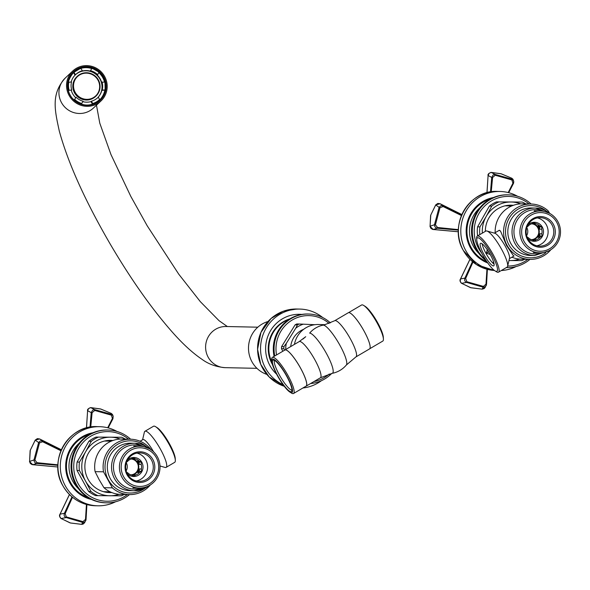 <?xml version="1.0" encoding="UTF-8"?>
<svg xmlns="http://www.w3.org/2000/svg" width="590" height="590" viewBox="0 0 590 590"><rect width="100%" height="100%" fill="white"/><g stroke="black" fill="none" stroke-linecap="round" stroke-linejoin="round"><path stroke-width="0.89" d="M266.864 374.429A27.701 26.875 -88.8 0 1 248.501 347.576A27.701 26.875 -88.8 0 1 267.978 321.521M99.127 479.655L95.086 471.646L103.516 471.823L112.366 487.864L103.936 487.679L99.127 479.655M95.086 471.646A27.701 26.875 -88.8 0 1 122.123 439.034L130.552 439.218A27.701 26.875 91.2 0 0 103.516 471.823M112.366 487.864A27.701 26.875 91.2 0 0 129.38 494.597L120.95 494.42A27.701 26.875 -88.8 0 1 103.936 487.679M148.326 486.049L145.996 487.62L134.063 490.74L129.852 490.651A23.74 23.032 -88.8 0 1 110.33 478.674A23.74 23.032 -88.8 0 1 110.566 454.779A23.74 23.032 -88.8 0 1 130.855 443.178L135.073 443.267A23.74 23.032 91.2 0 0 114.784 454.868A23.74 23.032 91.2 0 0 114.541 478.763A23.74 23.032 91.2 0 0 134.063 490.74A23.74 23.032 91.2 0 0 145.951 487.628A23.74 23.032 91.2 0 0 148.245 486.086M129.38 494.597A27.701 26.875 91.2 0 0 150.369 484.914M151.114 449.787A27.701 26.875 91.2 0 0 130.552 439.218M145.162 488.085A26.115 25.341 -88.8 0 1 108.324 479.854A26.115 25.341 -88.8 0 1 113.841 447.132A26.115 25.341 -88.8 0 1 146.047 446.394M122.469 478.18A20.923 20.303 91.2 0 0 139.27 488.033A20.923 20.303 91.2 0 0 160.008 467.546A20.923 20.303 91.2 0 0 140.155 446.195A20.923 20.303 91.2 0 0 122.078 456.771A20.923 20.303 91.2 0 0 122.469 478.18M123.996 477.347A19.345 18.769 -88.8 0 1 139.328 447.788A19.345 18.769 -88.8 0 1 156.483 476.219A19.345 18.769 -88.8 0 1 123.996 477.347M127.293 475.23A15.34 14.883 91.2 0 0 147.788 480.135A15.34 14.883 91.2 0 0 152.574 459.005A15.34 14.883 91.2 0 0 132.079 454.101A15.34 14.883 91.2 0 0 127.293 475.23M126.135 470.864A7.913 7.677 91.2 0 0 126.312 462.796M130.862 474.832A7.913 7.677 91.2 0 0 137.16 462.737A7.913 7.677 91.2 0 0 131.194 459.027M126.526 462.14L127.528 461.424A8.312 8.061 91.2 0 1 131.319 458.991L133.443 457.774L135.198 458.858L133.185 458.814A8.312 8.061 91.2 0 0 131.917 458.644M132.721 475.562L133.694 474.935L135.707 474.972L134.026 476.204L131.828 475.112A8.312 8.061 91.2 0 1 127.89 472.944L126.135 471.86M139.498 472.546L137.485 472.501L139.388 471.277L139.314 468.969L141.327 469.013L141.622 471.329L139.498 472.546A8.312 8.061 91.2 0 1 135.707 474.972M141.622 471.329L139.388 471.277M133.185 458.814L132.381 458.371M141.334 462.11L141.187 464.419L139.174 464.374A8.312 8.061 91.2 0 0 137.123 460.974L139.137 461.019L141.334 462.11L139.1 462.066L137.123 460.974M139.174 464.374L139.1 462.066M137.485 472.501A8.312 8.061 91.2 0 0 139.314 468.969M132.057 475.23A8.312 8.061 91.2 0 0 133.694 474.935M127.145 473.564A9.499 9.211 91.2 0 0 141.63 461.963A9.499 9.211 91.2 0 0 127.433 460.134M141.327 469.013A8.312 8.061 91.2 0 0 141.187 464.419M139.137 461.019A8.312 8.061 91.2 0 0 135.198 458.858M127.735 474.64A14.241 13.821 91.2 0 0 139.174 481.351A14.241 13.821 91.2 0 0 151.483 474.146A14.241 13.821 91.2 0 0 151.21 459.573A14.241 13.821 91.2 0 0 139.778 452.869A14.241 13.821 91.2 0 0 127.47 460.067A14.241 13.821 91.2 0 0 127.735 474.64M136.342 480.99A14.241 13.821 91.2 0 0 145.538 459.455A14.241 13.821 91.2 0 0 136.932 453.113M131.895 475.142A8.312 8.061 91.2 0 0 131.828 458.688M175.326 460.266L175.252 458.6A19.345 4.019 -120.4 0 0 169.551 443.946A19.345 4.019 -120.4 0 0 157.036 427.588L155.627 426.71A20.923 4.351 59.6 0 1 169.16 444.403A20.923 4.351 59.6 0 1 175.326 460.266A20.923 4.351 59.6 0 1 174.692 462.339L166.122 467.376A20.923 4.351 -120.4 0 0 160.591 449.44A20.923 4.351 -120.4 0 0 144.926 431.29A20.923 4.351 -120.4 0 0 144.373 432.175L142.573 439.779M144.926 431.29L153.496 426.253A20.923 4.351 59.6 0 1 155.627 426.71M159.986 465.989L165.082 467.435A20.923 4.351 -120.4 0 0 166.122 467.376M153.592 451.822A14.802 3.075 -120.4 0 0 142.861 439.609L140.088 441.239M549.747 213.425L548.058 210.748A27.701 26.875 91.2 0 0 531.044 204.007A27.701 26.875 91.2 0 0 503.587 231.132A27.701 26.875 91.2 0 0 529.872 259.394A27.701 26.875 91.2 0 0 550.861 249.703M529.872 259.394L521.435 259.217A27.701 26.875 -88.8 0 1 511.906 257.196M495.172 232.696A27.701 26.875 -88.8 0 1 522.615 203.83L531.044 204.007M530.336 255.448A23.74 23.032 -88.8 0 1 507.813 231.221A23.74 23.032 -88.8 0 1 531.347 207.975L535.558 208.064A23.74 23.032 91.2 0 0 523.669 211.176A23.74 23.032 91.2 0 0 512.725 237.645A23.74 23.032 91.2 0 0 534.555 255.536L530.336 255.448M545.654 252.874A26.115 25.341 -88.8 0 1 511.744 248.899A26.115 25.341 -88.8 0 1 512.489 213.728A26.115 25.341 -88.8 0 1 546.539 211.191M498.557 230.705L499.804 230.38L500.77 231.656L506.486 245.411L513.669 256.112M557.447 220.837A20.923 20.303 91.2 0 0 540.647 210.984A20.923 20.303 91.2 0 0 519.908 231.479A20.923 20.303 91.2 0 0 539.762 252.83A20.923 20.303 91.2 0 0 557.838 242.247A20.923 20.303 91.2 0 0 557.447 220.837M556.363 221.685A19.345 18.769 -88.8 0 1 541.03 251.244A19.345 18.769 -88.8 0 1 523.876 222.814A19.345 18.769 -88.8 0 1 556.363 221.685M553.066 223.794A15.34 14.883 91.2 0 0 532.564 218.89A15.34 14.883 91.2 0 0 527.777 240.027A15.34 14.883 91.2 0 0 548.28 244.931A15.34 14.883 91.2 0 0 553.066 223.794M526.627 235.653A7.913 7.677 91.2 0 0 526.796 227.585M531.347 239.629A7.913 7.677 91.2 0 0 537.652 227.526A7.913 7.677 91.2 0 0 531.678 223.824M533.205 240.351L534.186 239.724L536.199 239.769L534.51 240.993L532.313 239.901A8.312 8.061 91.2 0 1 528.382 237.741L526.627 236.656M541.672 229.208L539.658 229.163L539.592 226.855L537.615 225.771L539.621 225.815L541.819 226.907L541.672 229.208A8.312 8.061 91.2 0 1 541.819 233.802L542.114 236.118L539.88 236.074L539.806 233.765L541.819 233.802M541.819 226.907L539.592 226.855M527.018 226.936L528.021 226.213A8.312 8.061 91.2 0 1 531.811 223.78L533.935 222.563L535.691 223.647L532.873 223.16M532.549 240.019A8.312 8.061 91.2 0 0 534.186 239.724M533.677 223.603A8.312 8.061 91.2 0 0 532.401 223.433M539.658 229.163A8.312 8.061 91.2 0 0 537.615 225.771M542.114 236.118L539.99 237.335L537.977 237.291L539.88 236.074M537.977 237.291A8.312 8.061 91.2 0 0 539.806 233.765M527.637 238.36A9.499 9.211 91.2 0 0 542.114 226.759A9.499 9.211 91.2 0 0 527.917 224.93M539.621 225.815A8.312 8.061 91.2 0 0 535.691 223.647M536.199 239.769A8.312 8.061 91.2 0 0 539.99 237.335M551.702 224.37A14.241 13.821 91.2 0 0 540.263 217.658A14.241 13.821 91.2 0 0 527.954 224.864A14.241 13.821 91.2 0 0 528.227 239.437A14.241 13.821 91.2 0 0 539.658 246.141A14.241 13.821 91.2 0 0 551.967 238.943A14.241 13.821 91.2 0 0 551.702 224.37M536.834 245.779A14.241 13.821 91.2 0 0 546.03 224.252A14.241 13.821 91.2 0 0 537.424 217.902M532.387 239.938A8.312 8.061 91.2 0 0 532.32 223.485M490.224 254.526L486.418 253.117L487.34 249.43M486.418 253.117L488.623 251.819M493.764 262.565L493.277 262.771L493.749 262.498M493.277 262.771L493.439 261.51M490.629 255.278A11.476 2.382 59.6 0 1 490.172 254.556M491.809 254.681A19.345 4.019 59.6 0 1 494.958 270.84A19.345 4.019 59.6 0 1 483.66 256.62A19.345 4.019 59.6 0 1 476.742 239.828A19.345 4.019 59.6 0 1 491.809 254.681M494.958 270.84L496.367 271.717A20.923 4.351 -120.4 0 0 498.491 272.174A20.923 4.351 -120.4 0 0 492.967 254.238A20.923 4.351 -120.4 0 0 477.303 236.089A20.923 4.351 -120.4 0 0 476.661 238.168L476.742 239.828M490.29 254.651A13.061 2.714 59.6 0 1 493.742 265.839A13.061 2.714 59.6 0 1 483.962 254.519A13.061 2.714 59.6 0 1 480.511 243.323A13.061 2.714 59.6 0 1 490.29 254.651M477.303 236.089L485.872 231.051A20.923 4.351 59.6 0 1 486.912 230.992A20.923 4.351 59.6 0 1 501.537 249.201A20.923 4.351 59.6 0 1 507.621 266.26A20.923 4.351 59.6 0 1 507.068 267.137L498.491 272.174M494.103 264.173A13.061 2.714 59.6 0 1 485.968 253.339A13.061 2.714 59.6 0 1 482.148 243.818M486.912 230.992L494.877 233.256A14.802 3.075 59.6 0 1 505.224 246.133A14.802 3.075 59.6 0 1 509.524 258.199L507.621 266.26M303.666 329.308A20.975 20.348 91.2 0 0 301.564 330.282A20.975 20.348 91.2 0 0 290.7 346.573M314.787 324.707L303.26 324.175A25.96 25.186 91.2 0 0 295.752 328.195L286.312 343.395A25.96 25.186 91.2 0 0 285.737 349.487M286.312 343.395L283.908 346.647L281.607 346.596A27.538 26.72 91.2 0 0 281.511 348.69L283.812 348.742L284.69 350.15A20.975 4.359 59.6 0 1 284.904 349.981A20.975 4.359 59.6 0 1 285.464 349.848A20.975 4.359 59.6 0 1 299.949 367.01A20.975 4.359 59.6 0 1 306.144 386.148A20.975 4.359 59.6 0 1 305.871 386.251M303.26 324.175L296.829 323.947A27.538 26.72 91.2 0 0 295.089 324.876L297.389 324.928L295.752 328.195M295.089 324.876L281.607 346.596M281.511 348.69L282.809 351.264M299.13 323.999A27.538 26.72 91.2 0 0 297.389 324.928M283.908 346.647A27.538 26.72 91.2 0 0 283.812 348.742M329.058 323.431A33.239 32.251 91.2 0 0 293.414 319.338A33.239 32.251 91.2 0 0 276.526 354.951M313.998 381.531A33.239 32.251 91.2 0 0 329.242 374.023M330.415 322.885A34.817 33.785 91.2 0 0 308.585 314.02A34.817 33.785 91.2 0 0 292.323 317.929A34.817 33.785 91.2 0 0 274.778 355.984M310.598 383.529A34.817 33.785 91.2 0 0 331.728 373.433M308.585 314.02L307.818 313.998A34.817 33.785 91.2 0 0 291.556 317.907A34.817 33.785 91.2 0 0 274.099 356.382M513.374 205.313A26.115 25.341 91.2 0 0 485.341 231.361M511.589 257.38A26.115 25.341 91.2 0 0 512.268 257.343M508.978 260.514A29.279 28.409 91.2 0 0 510.498 260.559A29.279 28.409 91.2 0 0 519.51 259.099M520.682 203.86A29.279 28.409 91.2 0 0 510.874 202.001A29.279 28.409 91.2 0 0 486.175 216.508A29.279 28.409 91.2 0 0 482.325 233.131M508.971 260.551L521.833 260.618A31.654 30.71 91.2 0 0 524.628 259.283M496.515 201.883L522.209 202.06L496.515 201.883A31.654 30.71 91.2 0 0 489.39 206.065L491.743 206.117L486.175 216.508L479.943 226.885L477.59 226.833A31.654 30.71 91.2 0 0 477.531 235.285L478.63 235.307M477.531 235.285L477.812 235.786M489.39 206.065L477.59 226.833M498.867 201.928A31.654 30.71 91.2 0 0 491.743 206.117M479.943 226.885A31.654 30.71 91.2 0 0 479.803 234.614M525.801 203.897A31.654 30.71 91.2 0 0 522.209 202.06M507.673 266.046A34.817 33.785 91.2 0 0 524.694 261.473A34.817 33.785 91.2 0 0 527.88 259.349M529.053 203.963A34.817 33.785 91.2 0 0 484.036 206.714A34.817 33.785 91.2 0 0 481.706 253.125M506.847 267.609L506.279 267.602A36.403 35.319 91.2 0 0 506.847 267.609A36.403 35.319 91.2 0 0 525.071 262.838A36.403 35.319 91.2 0 0 529.945 259.394M531.118 204.007A36.403 35.319 91.2 0 0 508.388 194.818A36.403 35.319 91.2 0 0 474.426 218.809A36.403 35.319 91.2 0 0 485.511 259.637M508.388 194.818L507.621 194.803A36.403 35.319 91.2 0 0 473.342 219.738A36.403 35.319 91.2 0 0 486.285 260.824M112.882 440.516A26.115 25.341 91.2 0 0 84.864 465.952A26.115 25.341 91.2 0 0 111.783 492.547M120.19 439.071A29.279 28.409 91.2 0 0 110.382 437.205A29.279 28.409 91.2 0 0 85.683 451.711A29.279 28.409 91.2 0 0 85.498 480.99A29.279 28.409 91.2 0 0 110.005 495.77A29.279 28.409 91.2 0 0 119.018 494.309M125.316 439.108A31.654 30.71 91.2 0 0 121.717 437.264L96.03 437.087A31.654 30.71 91.2 0 0 88.906 441.268L77.098 462.036A31.654 30.71 91.2 0 0 77.047 470.488L79.399 470.54L85.498 480.99L90.934 491.433L88.581 491.382A31.654 30.71 91.2 0 0 95.654 495.644L121.341 495.829A31.654 30.71 91.2 0 0 124.143 494.486M121.717 437.264L96.03 437.087M77.047 470.488L88.581 491.382M88.906 441.268L91.258 441.32L85.683 451.711L79.451 462.088L77.098 462.036M98.383 437.138A31.654 30.71 91.2 0 0 91.258 441.32M79.451 462.088A31.654 30.71 91.2 0 0 79.399 470.54M90.934 491.433A31.654 30.71 91.2 0 0 98.006 495.696M128.568 439.174A34.817 33.785 91.2 0 0 83.972 441.49A34.817 33.785 91.2 0 0 80.491 487.37A34.817 33.785 91.2 0 0 124.21 496.677A34.817 33.785 91.2 0 0 127.396 494.56M130.626 439.218A36.403 35.319 91.2 0 0 107.896 430.029A36.403 35.319 91.2 0 0 71.818 465.672A36.403 35.319 91.2 0 0 106.355 502.82A36.403 35.319 91.2 0 0 124.586 498.049A36.403 35.319 91.2 0 0 129.453 494.597M107.896 430.029L107.129 430.014A36.403 35.319 91.2 0 0 71.051 465.658A36.403 35.319 91.2 0 0 105.588 502.805L106.355 502.82M88.33 497.731A33.239 32.251 -88.8 0 1 66.456 465.562A33.239 32.251 -88.8 0 1 89.673 434.351M78.286 488.527A30.628 29.714 -88.8 0 1 79.244 443.12M486.942 261.805A33.239 32.251 -88.8 0 1 466.978 229.326A33.239 32.251 -88.8 0 1 490.157 199.14M478.77 253.324A30.628 29.714 -88.8 0 1 479.736 207.909M274.461 360.409A17.412 3.621 -120.4 0 0 279.387 374.975A17.412 3.621 -120.4 0 0 291.947 390.189M286.578 376A18.201 3.783 -120.4 0 0 273.325 360.099A18.201 3.783 -120.4 0 0 277.765 375.808A18.201 3.783 -120.4 0 0 291.667 391.332A18.201 3.783 -120.4 0 0 286.578 376M277.492 375.808A19.345 4.019 -120.4 0 0 290 392.158A19.345 4.019 -120.4 0 0 285.641 373.868A19.345 4.019 -120.4 0 0 271.791 361.146A19.345 4.019 -120.4 0 0 277.492 375.808M290 392.158L291.416 393.036A20.923 4.351 -120.4 0 0 293.54 393.493A20.923 4.351 -120.4 0 0 286.696 373.249A20.923 4.351 -120.4 0 0 272.344 357.407A20.923 4.351 -120.4 0 0 271.71 359.487L271.791 361.146M293.54 393.493L306.099 386.118A20.923 4.351 -120.4 0 0 299.248 365.874A20.923 4.351 -120.4 0 0 284.904 350.032L272.344 357.407M369.532 348.919A20.975 4.359 -120.4 0 0 370.166 346.839A20.975 4.359 -120.4 0 0 362.673 328.63A20.975 4.359 -120.4 0 0 350.423 313.209A20.975 4.359 -120.4 0 0 348.852 312.619A20.975 4.359 -120.4 0 0 348.292 312.752L334.707 320.731A20.975 4.359 59.6 0 1 349.088 336.602A20.975 4.359 59.6 0 1 355.954 356.898L369.532 348.919M370.166 346.809A20.923 4.351 -120.4 0 0 370.166 346.787A20.923 4.351 -120.4 0 0 362.68 328.623A20.923 4.351 -120.4 0 0 350.46 313.238A20.923 4.351 -120.4 0 0 350.438 313.224L350.46 313.238M369.76 348.734L382.777 341.086A20.923 4.351 -120.4 0 0 383.412 339.007A20.923 4.351 -120.4 0 0 375.933 320.842A20.923 4.351 -120.4 0 0 363.706 305.458A20.923 4.351 -120.4 0 0 361.582 305.001L348.565 312.648M383.412 339.007L383.33 337.347A19.345 4.019 -120.4 0 0 376.42 320.554A19.345 4.019 -120.4 0 0 365.122 306.335L363.706 305.458M294.425 344.39A24.529 23.799 -88.8 0 1 318.305 324.515L325.164 324.662M305.701 336.72L302.958 339.051M324.913 324.721L324.522 324.817M355.954 356.898L346.374 364.996A23.172 4.816 59.6 0 0 338.83 343.351A23.172 4.816 59.6 0 0 323.254 325.127A24.529 23.799 91.2 0 0 315.798 327.937A24.529 23.799 91.2 0 0 309.647 333.114A23.172 4.816 59.6 0 1 326.071 352.82A23.172 4.816 59.6 0 1 332.155 373.345L320.414 377.77A20.975 4.359 59.6 0 0 313.548 357.474A20.975 4.359 59.6 0 0 299.174 341.603L284.904 349.981M305.723 336.698L299.174 341.603M96.944 102.749A19.588 19.138 -133.2 0 1 71.545 97.446A19.588 19.138 -133.2 0 1 73.455 71.7A19.588 19.138 -133.2 0 1 76.796 69.2A19.588 19.138 -133.2 0 1 102.195 74.502A19.588 19.138 -133.2 0 1 100.278 100.248A19.588 19.138 -133.2 0 1 96.944 102.749M73.315 71.833A19.588 19.138 -133.2 0 1 76.516 69.465A19.588 19.138 -133.2 0 1 101.849 74.687A19.588 19.138 -133.2 0 1 100.138 100.381M67.776 88.655A19.19 18.747 -133.2 0 1 73.389 72.305A19.19 18.747 -133.2 0 1 76.656 69.863A19.19 18.747 -133.2 0 1 91.959 68.241M99.046 72.334A19.19 18.747 -133.2 0 1 104.873 81.936M105.433 88.146A19.19 18.747 -133.2 0 1 99.666 100.285A19.19 18.747 -133.2 0 1 96.391 102.734A19.19 18.747 -133.2 0 1 82.991 104.865M97.453 103.597A20.576 20.104 46.8 0 0 100.956 100.971A20.576 20.104 46.8 0 0 101.524 72.209A20.576 20.104 46.8 0 0 72.784 70.977A20.576 20.104 46.8 0 0 70.77 98.021A20.576 20.104 46.8 0 0 97.453 103.597M92.969 432.736A34.028 33.018 91.2 0 0 82.379 436.681A34.028 33.018 91.2 0 0 66.043 471.358A34.028 33.018 91.2 0 0 91.561 499.479M115.581 501.758A39.567 38.387 -88.8 0 1 97.859 505.807A39.567 38.387 -88.8 0 1 61.471 475.99A39.567 38.387 -88.8 0 1 79.716 431.873A39.567 38.387 -88.8 0 1 99.533 426.688A39.567 38.387 -88.8 0 1 117.071 431.482M493.461 197.532A34.028 33.018 91.2 0 0 482.863 201.478A34.028 33.018 91.2 0 0 466.277 233.869A34.028 33.018 91.2 0 0 487.768 262.985M494.154 270.272A39.567 38.387 -88.8 0 1 461.505 238.67A39.567 38.387 -88.8 0 1 480.208 196.669A39.567 38.387 -88.8 0 1 500.018 191.477A39.567 38.387 -88.8 0 1 517.563 196.271M516.073 266.547A39.567 38.387 -88.8 0 1 501.264 270.544M321.373 380.72A39.567 38.387 -88.8 0 1 317.914 383.013A39.567 38.387 -88.8 0 1 302.906 387.991M283.104 384.709A39.567 38.387 -88.8 0 1 261.503 339.921A39.567 38.387 -88.8 0 1 299.779 309.079A39.567 38.387 -88.8 0 1 322.708 317.538M271.938 362.385A31.019 30.097 -88.8 0 1 289.181 319.308M272.477 364.546A31.019 30.097 -88.8 0 1 289.897 318.858M299.359 314.3A34.345 33.32 -88.8 0 1 301.667 314.455M276.599 374.156A34.345 33.32 -88.8 0 1 282.47 318.806A34.345 33.32 -88.8 0 1 299.668 314.3A34.345 33.32 -88.8 0 1 301.837 314.426M112.83 415.198L111.311 413.428L111.554 414.394L94.666 409.63L90.683 407.609L100.868 409.054L111.303 413.428L112.469 414.475L113.184 416.282L112.933 418.73M90.735 427.049L92.106 412.698L94.732 410.456L111.37 415.154L111.554 414.394L112.764 415.419L113.184 416.282L112.933 418.738L108.206 427.898L112.926 418.738M111.37 415.154L112.425 418.435L107.704 427.772M90.536 407.609A0.789 0.384 91.8 0 1 90.617 407.594A0.789 0.384 91.8 0 1 90.683 407.609L88.522 408.59L87.659 410.758L91.236 412.617L92.652 410.139L94.666 409.63L94.732 410.456M86.516 427.942L87.6 410.758L86.457 427.964M71.973 496.839L64.17 513.824L64.17 515.675L65.173 517.238L82.725 522.438L84.517 522.069L85.86 520.498L86.059 519.443L85.498 519.37L82.969 521.619L66.323 516.921L65.173 513.639L72.489 497.274M82.969 521.619L81.715 524.348L70.468 522.976L61.087 518.529L65.837 517.673L66.323 516.921M92.106 412.698L91.236 412.617L90.005 427.167M86.442 504.45L85.498 519.37M86.059 519.436L86.892 504.568L86.059 519.443L84.606 522.747L81.715 524.363L83.138 524.067L84.606 522.747M57.923 464.824L37.059 462.7L34.928 460.045L39.508 442.884L38.623 442.544L33.977 459.957L29.574 461.432L30.297 450.2L35.245 440.17L38.623 442.544L40.312 440.907L42.79 441.069L39.641 438.96L37.347 438.643L35.216 440.096L30.297 450.2M39.508 442.884L42.65 441.748L60.954 450.76M32.715 464.706L57.901 466.992L31.978 464.573L30.326 463.452L29.5 461.52L32.745 464.714L36.823 463.43L35.378 462.958L34.338 461.793L33.977 459.957L34.928 460.045M61.139 450.325L42.79 441.069L42.65 441.748M39.641 438.96L61.382 449.764L39.633 438.953L35.289 440.096M37.059 462.7L36.823 463.43L57.909 465.34M60.04 514.215L60.01 514.163C59.111 515.402 59.435 516.847 60.977 518.507L59.738 516.493L59.974 514.362L69.473 494.545M65.173 513.639L64.362 513.33L60.01 514.163L69.428 494.501M513.322 179.987L511.796 178.224L512.039 179.19L495.15 174.426L491.175 172.405L501.353 173.844L511.796 178.224L512.894 179.176L513.757 181.44L513.632 183.033L508.698 192.694L513.418 183.534L512.917 183.225L508.189 192.561M491.219 191.846L492.591 177.494L495.217 175.245L511.862 179.943L512.039 179.19L513.625 180.924L513.418 183.527M511.862 179.943L512.917 183.225M491.027 172.405A0.789 0.384 91.8 0 1 491.101 172.391A0.789 0.384 91.8 0 1 491.175 172.405L489.014 173.379L488.144 175.555L491.721 177.413L493.144 174.928L495.15 174.426L495.217 175.245M487.008 192.738L488.085 175.555L486.942 192.753M472.457 261.636L464.662 278.613L464.743 280.729L465.871 282.197L483.217 287.227L485.231 286.725L486.344 285.287L487.384 269.365L486.551 284.233L485.983 284.166L483.453 286.408L466.815 281.718L465.665 278.428L472.981 262.063M483.453 286.408L482.2 289.144L470.96 287.773L461.579 283.325L466.329 282.463L466.815 281.718M492.591 177.494L491.721 177.413L490.497 191.964M486.934 269.247L485.983 284.166M482.2 289.144L484.139 288.576L485.127 287.478L482.2 289.144M458.408 229.621L437.544 227.489L435.42 224.842L439.993 207.68L439.115 207.333L434.469 224.746L430.058 226.228L430.789 214.996L435.73 204.966L439.115 207.333L440.796 205.704L443.274 205.858L440.125 203.749L437.839 203.439L435.7 204.892L430.789 214.996M439.993 207.68L443.134 206.537L461.446 215.556M458.393 231.767L432.47 229.37L430.811 228.242L429.992 226.317L433.23 229.51L437.308 228.227L435.863 227.755L434.823 226.59L434.469 224.746L435.42 224.842M461.631 215.121L443.274 205.858L443.134 206.537M435.781 204.885L440.125 203.749L461.874 214.561L440.118 203.749M437.544 227.489L437.308 228.227L458.393 230.137M460.532 279.011L460.502 278.959C459.603 280.191 459.92 281.637 461.469 283.296L460.222 281.29L460.466 279.159L469.965 259.334M465.665 278.428L464.854 278.119L460.502 278.959L469.92 259.29M105.16 90.027A18.917 18.482 46.8 0 0 104.961 81.973L101.62 82.32A15.989 15.62 46.8 0 0 97.298 75.129L99.098 72.201A18.917 18.482 46.8 0 0 92.04 68.175L90.233 71.102A15.989 15.62 46.8 0 0 81.936 71.11L82.357 70.719L80.756 68.182A18.917 18.482 46.8 0 0 73.883 72.223L75.483 74.753L75.063 75.144A15.989 15.62 46.8 0 0 71.183 81.951M98.862 72.666A18.917 18.482 -133.2 0 1 104.496 81.929M102.041 81.929A15.989 15.62 -133.2 0 1 102.232 89.99L105.153 90.034L101.812 90.388L102.232 89.99M71.7 90.019L68.307 90.41L71.7 90.019A15.989 15.62 -133.2 0 1 71.508 81.951L68.115 82.349A18.917 18.482 -133.2 0 1 73.499 72.577A18.917 18.482 46.8 0 0 73.492 72.592A18.917 18.482 46.8 0 0 71.641 97.453A18.917 18.482 46.8 0 0 96.163 102.572A18.917 18.482 46.8 0 0 99.385 100.16L99.4 100.153A18.917 18.482 -133.2 0 1 99.4 100.153A18.917 18.482 -133.2 0 1 99.385 100.16L99.636 99.496L98.257 97.195L97.837 97.586A15.989 15.62 46.8 0 0 101.812 90.388M104.784 90.381A18.917 18.482 -133.2 0 1 99.762 99.799M98.257 97.195A15.989 15.62 -133.2 0 1 97.815 97.623A15.989 15.62 -133.2 0 1 95.086 99.666A15.989 15.62 -133.2 0 1 91.384 101.229L92.763 103.53L92.512 104.201L90.963 101.62L91.384 101.229M82.843 101.672A15.989 15.62 46.8 0 0 90.963 101.62M92.512 104.201A18.917 18.482 -133.2 0 1 81.243 104.209L83.087 101.237A15.989 15.62 -133.2 0 1 76.022 97.21L74.178 100.182L76.022 97.21M71.279 90.41A15.989 15.62 46.8 0 0 75.601 97.601M74.178 100.182A18.917 18.482 -133.2 0 1 68.307 90.41M75.063 75.144L73.514 72.57L80.764 68.182M99.385 100.16A18.917 18.482 46.8 0 0 99.393 100.16C90.491 107.277 81.45 106.642 72.268 98.25C65.888 89.945 66.294 81.391 73.492 72.592L73.499 72.577A18.917 18.482 -133.2 0 1 73.514 72.57M75.483 74.753A15.989 15.62 -133.2 0 1 75.926 74.318A15.989 15.62 -133.2 0 1 82.357 70.719M90.233 71.102L92.025 68.175L99.105 72.201M80.941 68.366A18.917 18.482 -133.2 0 1 91.657 68.521M90.654 70.712A15.989 15.62 -133.2 0 1 97.719 74.738M97.49 97.918A15.989 15.62 46.8 0 0 97.616 75.881A15.989 15.62 46.8 0 0 75.609 74.628M77.305 76.28L76.914 76.648A13.614 13.297 46.8 0 0 93.227 98.228A13.614 13.297 46.8 0 0 95.551 96.495L95.941 96.126A13.614 13.297 -133.2 0 1 75.97 94.179A13.614 13.297 -133.2 0 1 77.305 76.28A13.614 13.297 -133.2 0 1 96.317 77.098A13.614 13.297 -133.2 0 1 95.941 96.126M93.463 97.586A13.297 12.987 -133.2 0 1 77.519 76.516A13.297 12.987 -133.2 0 1 96.089 77.312A13.297 12.987 -133.2 0 1 93.463 97.586M95.676 95.941A13.297 12.987 46.8 0 0 95.993 77.401A13.297 12.987 46.8 0 0 77.474 76.56M142.146 487.886A22.162 21.498 -88.8 0 1 116.26 477.989A22.162 21.498 -88.8 0 1 118.782 452.434A22.162 21.498 -88.8 0 1 143.023 446.468M149.041 448.518A23.74 23.032 91.2 0 0 135.073 443.267L149.123 448.562M549.533 213.307A23.74 23.032 91.2 0 0 535.558 208.064L549.607 213.351M542.63 252.675A22.162 21.498 -88.8 0 1 515.889 241.052A22.162 21.498 -88.8 0 1 524.812 212.555A22.162 21.498 -88.8 0 1 543.508 211.257M256.945 368.33L225.129 367.659A20.576 19.964 -88.8 0 1 206.212 352.156A20.576 19.964 -88.8 0 1 215.697 329.213A20.576 19.964 -88.8 0 1 226 326.513L257.815 327.192M72.784 70.977L65.166 78.131A20.576 20.104 46.8 0 0 63.152 105.175A20.576 20.104 46.8 0 0 89.835 110.75A20.576 20.104 46.8 0 0 93.338 108.125L100.956 100.971M62.923 485.791A39.567 38.387 -88.8 0 1 77.327 431.821A39.567 38.387 -88.8 0 1 97.136 426.636C68.514 424.652 47.598 460.834 62.909 485.791C70.358 498.329 81.206 504.988 95.462 505.755A39.567 38.387 -88.8 0 1 62.923 485.791M463.416 250.588A39.567 38.387 -88.8 0 1 477.812 196.618A39.567 38.387 -88.8 0 1 497.628 191.425C468.998 189.449 448.083 225.631 463.401 250.58L476.462 264.586L494.435 270.486A39.567 38.387 -88.8 0 1 463.416 250.588M284.277 386.28A39.567 38.387 -88.8 0 1 258.103 342.104A39.567 38.387 -88.8 0 1 296.807 309.02L283.038 311.336L270.972 318.57L260.942 332.406L257.572 349.317L260.721 364.34L269.195 376.981L284.277 386.288M111.311 413.428L100.477 408.936A0.789 0.369 103.7 0 1 100.521 408.959M112.425 418.435L112.933 418.738M81.715 524.363L70.468 522.998M70.033 522.873L60.895 518.404M30.333 450.096L30.201 450.553M29.581 461.601L30.12 450.635M511.796 178.224L500.969 173.733A0.789 0.369 103.7 0 1 501.013 173.748M470.621 287.669L482.207 289.159M470.525 287.669L461.387 283.193M430.825 214.893L430.693 215.343M430.066 226.398L430.604 215.424M433.2 229.495L458.393 231.781M104.887 89.99A18.6 18.172 46.8 0 0 104.688 81.929M92.763 103.53A18.6 18.172 46.8 0 0 99.636 99.496M74.746 99.511A18.6 18.172 46.8 0 0 81.811 103.538M68.853 81.958A18.6 18.172 46.8 0 0 69.045 90.019M80.97 68.418A18.6 18.172 46.8 0 0 74.097 72.452M98.987 72.43A18.6 18.172 46.8 0 0 91.922 68.403M68.484 82.003A18.917 18.482 46.8 0 0 68.676 90.064M74.547 99.835A18.917 18.482 46.8 0 0 81.612 103.862M92.881 103.855A18.917 18.482 46.8 0 0 96.546 102.218A18.917 18.482 46.8 0 0 99.754 99.821M111.186 441.18L104.541 441.04M110.116 491.817L103.471 491.676M132.816 487.9L139.27 488.033M133.701 446.055L140.155 446.195M548.818 250.846L534.555 255.536M511.678 205.976L505.033 205.829M533.301 252.69L539.762 252.83M534.186 210.851L540.647 210.984M509.421 258.656L514.097 255.905M494.427 233.131L499.31 230.262M306.144 386.148L320.414 377.77M334.707 320.731L324.507 324.825M332.155 373.345A24.529 24.529 0 0 0 346.367 364.996M96.465 105.19L99.784 123.17L110.964 154.536L130.818 196.411L147.205 225.793L178.755 274.188L200.342 301.674L219.023 320.672L227.371 326.543M65.166 78.131C50.843 94.135 54.796 110.301 59.332 131.209C68.226 163.459 85.329 201.323 110.64 244.791C131.408 280.014 152.087 309.263 172.693 332.539C182.996 344.154 192.746 353.071 201.95 359.288C208.506 364.133 216.228 366.921 225.129 367.659M99.533 426.688L97.136 426.636M97.859 505.807L95.462 505.755M500.018 191.477L497.628 191.425M299.779 309.079L296.807 309.02M100.477 408.936L90.617 407.594C88.153 408.531 87.15 409.585 87.6 410.758M500.969 173.733L491.101 172.391C488.645 173.32 487.642 174.375 488.085 175.555M485.091 287.544L486.551 284.233M104.961 81.958L105.16 90.034"/></g></svg>
